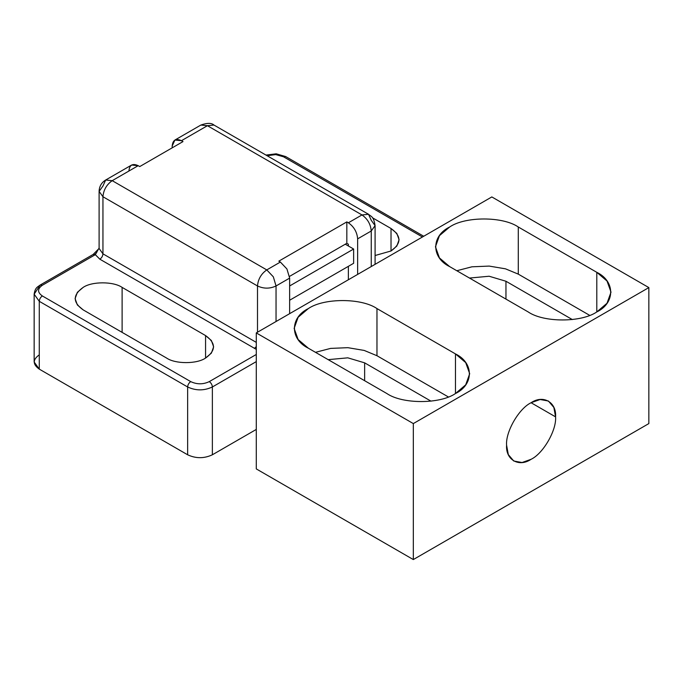 <?xml version="1.0" encoding="UTF-8"?>
<svg xmlns="http://www.w3.org/2000/svg" width="683" height="683" viewBox="0 0 683 683"><rect width="100%" height="100%" fill="white"/><g stroke="black" fill="none" stroke-linecap="round" stroke-linejoin="round"><path stroke-width="1.02" d="M205.566 358.063L205.566 335.575L122.112 287.389L122.112 332.365L122.112 287.389C113.344 281.328 91.932 281.328 83.164 287.389L77.367 292.315L75.096 298.633L77.367 304.951L83.164 309.877C72.663 302.381 72.663 294.885 83.164 287.389C91.932 281.328 113.344 281.328 122.112 287.389L205.566 335.575C216.076 343.071 216.076 350.567 205.566 358.063C196.806 364.124 175.386 364.124 166.618 358.063L83.164 309.877L166.618 358.063C175.386 364.124 196.806 364.124 205.566 358.063L211.371 353.137L213.634 346.819L211.371 340.501L205.566 335.575L205.566 358.063M256.287 349.363L99.855 259.199L95.33 254.665L42.363 285.246C37.317 288.841 37.317 292.409 42.363 295.961L190.728 381.618C196.952 384.529 203.141 384.529 209.28 381.618L256.287 354.477L209.28 381.618C211.141 382.924 212.174 384.708 212.37 386.971L256.287 361.614L212.37 386.971C212.174 384.708 211.141 382.924 209.28 381.618C203.141 384.529 196.952 384.529 190.728 381.618C188.867 382.924 187.834 384.708 187.637 386.971C195.884 390.821 204.123 390.821 212.37 386.971C204.123 390.821 195.884 390.821 187.637 386.971C187.834 384.708 188.867 382.924 190.728 381.618L42.363 295.961C37.317 292.409 37.317 288.841 42.363 285.246L40.177 285.033L42.363 285.246L95.33 254.665L99.855 259.199C101.716 257.892 102.749 256.108 102.945 253.837L99.103 248.484L102.945 253.837C102.749 256.108 101.716 257.892 99.855 259.199L256.287 349.363M34.15 294.177L40.177 285.033C37.574 287.082 35.192 287.381 34.15 294.177L34.15 361.99L39.273 369.127L39.273 301.314L187.637 386.971L39.273 301.314C39.469 299.043 40.502 297.259 42.363 295.961C40.502 297.259 39.469 299.043 39.273 301.314L34.15 294.177L39.273 301.314L39.273 369.127L187.637 454.784C195.884 458.635 204.123 458.635 212.37 454.784L256.287 429.428L212.37 454.784C204.123 458.635 195.884 458.635 187.637 454.784L39.273 369.127C32.605 364.363 32.605 359.608 39.273 354.853M98.958 248.236L95.33 254.665L93.144 254.452L95.33 254.665L98.728 248.629M256.287 346.597L254.409 348.424L256.287 346.597M256.287 342.371L102.945 253.837L102.945 196.73L99.103 191.377L102.945 186.024L105.66 180.022L112.217 180.671L138.188 165.679L139.733 166.575L183.001 141.586L181.456 140.698C175.864 138.154 172.773 139.938 172.184 146.051L172.184 147.835L172.184 146.051L174.899 140.049L181.456 140.698L207.419 125.706L200.862 125.057L207.419 125.706L181.456 140.698L183.001 141.586L139.733 166.575L138.188 165.679L131.631 165.03L105.66 180.022L112.217 180.671C106.625 184.581 103.534 189.934 102.945 196.73L102.945 253.837L256.287 342.371M187.637 454.784L187.637 386.971L187.637 454.784M212.37 454.784L212.37 386.971L212.37 454.784M99.103 248.484L99.103 191.377L102.945 196.73L257.5 285.964C258.089 279.168 261.179 273.815 266.771 269.905L280.371 262.05L278.826 261.154L346.827 221.898L346.827 243.31L348.373 244.207L348.373 245.991L348.373 244.207L346.827 243.31L346.827 221.898L348.373 222.786L361.973 214.94L348.373 222.786C353.965 226.696 357.055 232.049 357.644 238.854L357.644 274.404L357.644 238.854L371.245 230.999C370.656 224.203 367.565 218.842 361.973 214.94L368.53 214.283L371.245 220.293L375.087 225.646L371.245 230.999L371.245 266.558L371.245 230.999L357.644 238.854C357.055 232.049 353.965 226.696 348.373 222.786L346.827 221.898L278.826 261.154L280.371 262.05L286.928 268.974L289.643 278.109L289.643 313.668L289.643 278.109L276.043 285.964L276.043 321.522L276.043 285.964C269.862 288.849 263.681 288.849 257.5 285.964L257.5 332.228L257.5 285.964L102.945 196.73C103.534 189.934 106.625 184.581 112.217 180.671L266.771 269.905L273.328 276.82L276.043 285.964L289.643 278.109L286.928 268.974L280.371 262.05L266.771 269.905C261.179 273.815 258.089 279.168 257.5 285.964C263.681 288.849 269.862 288.849 276.043 285.964L273.328 276.82L266.771 269.905L112.217 180.671L138.188 165.679C132.596 163.135 129.497 164.919 128.908 171.032M94.894 254.452L96.662 252.616M375.087 255.51L391.026 250.985L396.832 246.059L399.094 239.742L396.832 233.424L391.026 228.498L391.026 250.985L391.026 228.498L372.474 217.783L391.026 228.498C401.536 235.994 401.536 243.489 391.026 250.985L375.087 255.51M348.373 279.757L348.373 266.336L348.373 279.757M422.444 237.001L283.462 156.757L275.727 154.597L267.121 155.733L275.727 154.597L283.462 156.757L422.444 237.001M265.969 155.075L276.205 153.812L285.648 156.544L283.462 156.757L285.648 156.544L423.716 236.258M346.827 243.31L289.532 276.393L346.827 243.31M361.973 214.94L207.419 125.706L213.984 125.057L207.419 125.706L361.973 214.94C367.565 218.842 370.656 224.203 371.245 230.999L375.087 225.646C373.558 216.033 371.304 216.844 368.53 214.283L361.973 214.94M506.59 445.162L508.306 454.579L513.761 461.016L522.068 462.519L531.084 459.3C543.198 453.572 556.671 430.239 555.578 416.878L531.084 402.731L555.578 416.878L553.862 407.452L548.406 401.015L540.099 399.512L531.084 402.731C518.96 408.46 505.488 431.793 506.59 445.162C505.488 431.793 518.96 408.46 531.084 402.731C543.198 394.467 556.671 402.244 555.578 416.878C556.671 430.239 543.198 453.572 531.084 459.3C518.96 467.565 505.488 459.787 506.59 445.162M518.286 274.131L505.514 268.837L489.199 266.088L471.927 266.805L456.807 270.733L471.927 266.805L489.199 266.088L505.514 268.837L518.286 274.131L518.286 226.995C502.842 216.306 465.106 216.306 449.662 226.995L439.442 235.669L435.455 246.802L439.442 257.926L449.662 266.609L528.181 311.935C543.617 322.624 581.353 322.624 596.797 311.935L607.016 303.252L611.012 292.128L607.016 281.003L596.797 272.321L596.797 311.935L596.797 272.321L518.286 226.995L518.286 274.131L589.651 315.341L518.286 274.131M469.494 278.058L489.139 276.239L505.958 281.251L572.311 319.559L505.958 281.251L489.139 276.239L469.494 278.058M505.958 299.111L505.958 281.251L505.958 299.111M376.965 355.723L364.193 350.43L347.878 347.681L330.606 348.398L315.486 352.326L330.606 348.398L347.878 347.681L364.193 350.43L376.965 355.723L376.965 308.579C361.52 297.899 323.785 297.899 308.34 308.579L298.121 317.262L294.134 328.395L298.121 339.519L308.34 348.202L386.851 393.528C402.296 404.216 440.031 404.216 455.476 393.528L465.695 384.845L469.691 373.721L465.695 362.596L455.476 353.914L455.476 393.528L455.476 353.914L376.965 308.579L376.965 355.723L448.33 396.934L376.965 355.723M328.173 359.651L347.818 357.832L364.637 362.844L430.99 401.152L364.637 362.844L347.818 357.832L328.173 359.651M364.637 380.704L364.637 362.844L364.637 380.704M491.828 196.935L648.85 287.594L648.85 423.58L648.85 287.594L413.317 423.58L413.317 559.565L648.85 423.58L413.317 559.565L413.317 423.58L256.287 332.92L256.287 468.914L413.317 559.565L256.287 468.914L256.287 332.92L491.828 196.935L256.287 332.92L413.317 423.58L648.85 287.594L491.828 196.935M449.662 266.609C431.152 257.696 431.152 235.908 449.662 226.995C465.106 216.306 502.842 216.306 518.286 226.995L596.797 272.321C615.306 281.234 615.306 303.021 596.797 311.935C581.353 322.624 543.617 322.624 528.181 311.935L449.662 266.609M308.34 348.202C289.831 339.289 289.831 317.501 308.34 308.579C323.785 297.899 361.52 297.899 376.965 308.579L455.476 353.914C473.985 362.827 473.985 384.614 455.476 393.528C440.031 404.216 402.296 404.216 386.851 393.528L308.34 348.202M353.632 263.296L289.643 300.238L353.632 263.296L353.632 249.022L345.282 244.207L353.632 249.022L289.643 285.964L353.632 249.022L353.632 263.296M40.177 285.033L93.144 254.452L98.113 249.406M375.087 264.338L375.087 225.646M174.899 140.049L200.862 125.057C207.171 122.829 211.542 122.829 213.984 125.057L368.53 214.283M99.103 191.377C99.266 186.416 101.451 182.634 105.66 180.022"/></g></svg>
